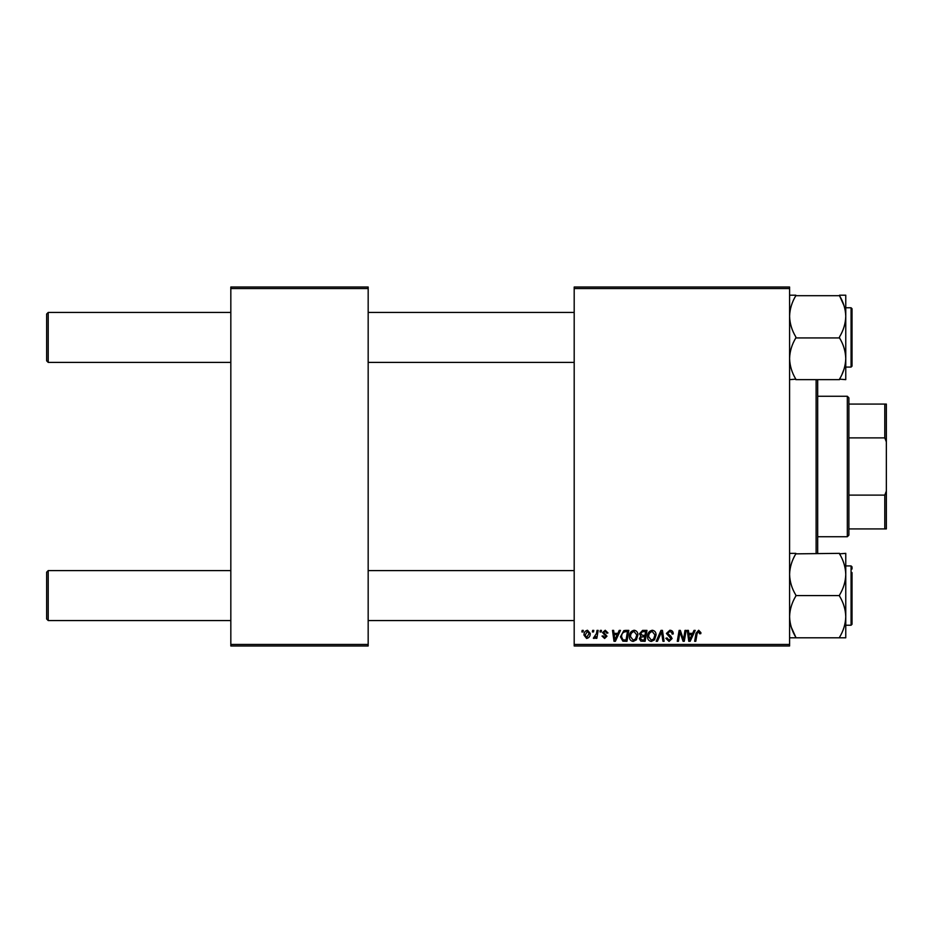 <?xml version="1.0" encoding="UTF-8"?>
<svg xmlns="http://www.w3.org/2000/svg" width="933" height="933" viewBox="0 0 933 933"><rect width="100%" height="100%" fill="white"/><g stroke="black" fill="none" stroke-linecap="round" stroke-linejoin="round"><path stroke-width="1.4" d="M789.586 645.986L574.192 645.986L574.192 644.435L789.586 644.435L789.586 645.986M789.586 288.565L574.192 288.565L574.192 287.014L789.586 287.014L789.586 644.435M600.304 630.381L601.435 630.381L601.202 631.944L600.036 631.944L600.304 630.381M592.642 630.381L593.773 630.381L593.54 631.944L592.373 631.944L592.642 630.381M634.148 630.241C636.668 630.696 637.915 632.271 637.904 634.965L636.411 639.805L633.157 641.449C630.568 640.971 629.308 639.35 629.39 636.586C629.367 633.11 630.953 631 634.148 630.241M619.22 630.381L620.457 630.381L615.383 641.309L613.996 641.309L612.503 630.381L613.634 630.381L614.007 633.367L617.879 633.367L619.22 630.381M642.604 630.381L646.977 630.381L645.135 641.309L640.831 641.123L639.327 638.65L640.831 635.991L639.467 633.775L642.604 630.381M660.984 630.381L662.43 630.381L664.109 641.309L662.955 641.309L661.532 631.944L657.438 641.309L656.214 641.309L660.984 630.381M700.905 632.656L700.8 633.647L699.657 633.787L698.595 631.513L697.103 633.577L695.796 641.309L694.642 641.309L695.995 633.297L698.665 630.241L700.905 632.656M684.997 630.381L686.14 630.381L684.274 641.309L683.084 641.309L679.959 632.038L678.431 641.309L677.276 641.309L679.131 630.381L680.332 630.381L683.481 639.641L684.997 630.381M574.192 288.565L574.192 644.435M694 630.381L695.237 630.381L690.152 641.309L688.764 641.309L687.271 630.381L688.414 630.381L688.776 633.367L692.659 633.367L694 630.381M669.847 630.241C672.145 630.358 673.264 631.594 673.229 633.939L672.098 634.067L671.807 632.457L669.777 631.513L667.562 633.344L670.815 636.166L672.098 638.545L669.043 641.449L665.847 638.289L666.99 637.927L669.078 640.178L670.967 638.615L666.419 633.449L669.847 630.241M652.307 630.241C654.826 630.696 656.074 632.271 656.062 634.965L654.569 639.805L651.327 641.449C648.727 640.971 647.479 639.35 647.549 636.586C647.525 633.11 649.111 631 652.307 630.241M607.966 632.936L606.823 633.215L605.202 631.233L603.709 632.457L606.975 636.213L604.584 638.475L602.007 636.061L603.138 635.921L604.642 637.472L605.832 636.388L602.566 632.539L605.249 630.241L607.966 632.936M625.588 630.381L628.819 630.381L626.976 641.309L622.859 641.169L620.445 636.831L623.827 630.638L625.588 630.381M587.522 630.241L590.227 633.402C590.332 636.178 589.131 637.869 586.635 638.475L583.988 635.151C583.918 632.481 585.096 630.848 587.522 630.241M597.015 630.381L598.17 630.381L596.828 638.324L595.674 638.324L595.965 636.679L594.123 638.475L593.353 638.184L596.444 633.554L597.015 630.381M582.145 630.381L583.277 630.381L583.043 631.944L581.877 631.944L582.145 630.381M368.173 645.986L230.824 645.986L230.824 644.435L368.173 644.435L368.173 645.986M368.173 288.565L230.824 288.565L230.824 287.014L368.173 287.014L368.173 644.435M230.824 288.565L230.824 644.435M690.525 637.88L692.041 634.638L688.939 634.638L689.615 640.108L690.525 637.88M653.671 638.965L654.931 634.906L652.225 631.513C649.8 632.247 648.622 633.985 648.68 636.703L651.362 640.178L653.671 638.965M644.202 640.026L644.773 636.621L641.088 637.076L640.458 638.604L642.254 640.026L644.202 640.026M644.995 635.35L645.613 631.664L642.37 631.711L640.598 633.81L642.592 635.35L644.995 635.35M615.757 637.88L617.261 634.638L614.159 634.638L614.847 640.108L615.757 637.88M626.043 640.026L627.454 631.664L625.996 631.664C622.987 631.944 621.518 633.694 621.588 636.901L622.952 639.851L626.043 640.026M635.513 638.965L636.773 634.906L634.067 631.513C631.641 632.247 630.451 633.985 630.521 636.703L633.204 640.178L635.513 638.965M586.682 637.472L589.096 633.53L587.51 631.233L585.119 635.151L586.682 637.472M48.213 362.401L46.65 360.838L46.65 314.013L48.213 312.45L48.213 362.401L230.824 362.401M48.213 620.55L46.65 618.987L46.65 572.162L48.213 570.599L48.213 620.55L230.824 620.55M789.586 379.649L795.826 379.148C791.907 372.71 789.831 365.841 789.586 358.54C789.808 351.309 791.895 344.44 795.826 337.933L839.525 337.933C843.444 344.359 845.52 351.228 845.765 358.54C845.543 365.759 843.455 372.629 839.525 379.148L845.765 379.649L845.765 316.31C845.531 323.588 843.444 330.457 839.525 336.918L839.525 337.419M852.016 360.406L852.016 308.706L852.016 366.144L852.016 363.952L852.016 366.144L851.071 367.077L851.071 307.773L852.016 308.706M851.071 307.773L845.765 307.773L845.765 316.31C845.531 309.056 843.455 302.187 839.525 295.703L844.038 305.721M795.826 337.419L795.826 336.918C791.907 330.434 789.819 323.564 789.586 316.31C789.819 309.033 791.907 302.164 795.826 295.703L839.525 295.703M845.765 316.31L845.765 295.201L839.525 295.201M795.826 295.201L789.586 295.201M795.826 379.649L839.525 379.649M844.038 369.095L842.067 374.18M789.586 637.799L845.765 637.799L845.765 553.351L839.525 553.852C843.444 560.29 845.52 567.159 845.765 574.46C845.543 581.691 843.455 588.56 839.525 595.067L839.525 596.082C843.455 602.566 845.531 609.436 845.765 616.69L845.765 625.227L851.071 625.227L851.071 565.923L845.765 565.923M852.016 572.594L852.016 624.294L852.016 622.113L852.016 624.294L851.071 625.227M795.826 637.799L795.826 637.297C791.907 630.813 789.819 623.944 789.586 616.69C789.819 609.412 791.907 602.543 795.826 596.082L795.826 595.067C791.907 588.641 789.831 581.772 789.586 574.46C789.808 567.241 791.895 560.371 795.826 553.852L839.525 553.351M795.826 595.581L839.525 595.581M795.826 553.351L789.586 553.351M845.765 616.69C845.531 623.967 843.444 630.836 839.525 637.297L839.525 637.799M795.826 637.297L791.312 627.279M851.071 565.923L852.016 566.856L852.016 569.048M817.681 379.649L817.681 553.351M816.118 553.351L816.118 379.649M847.327 536.732L847.327 396.268L848.89 397.831L848.89 535.169L847.327 536.732L817.681 536.732M847.327 396.268L817.681 396.268M886.35 528.929L884.787 528.929L884.787 495.108L886.35 491.131L886.35 528.929M848.89 528.929L884.787 528.929M848.89 404.071L886.35 404.071L886.35 491.131M848.89 495.108L884.787 495.108M886.35 441.869L884.787 437.892L884.787 404.071M848.89 437.892L884.787 437.892M574.192 312.45L368.173 312.45M230.824 312.45L48.213 312.45M574.192 362.401L368.173 362.401M368.173 620.55L574.192 620.55M46.65 572.162L48.213 570.599L230.824 570.599M368.173 570.599L574.192 570.599M851.071 367.077L845.765 367.077"/></g></svg>
